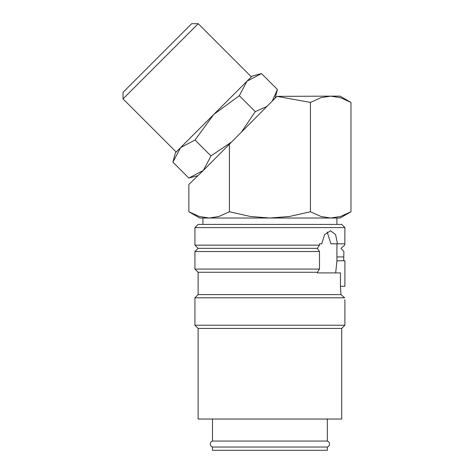 <?xml version="1.0" encoding="UTF-8"?>
<svg xmlns="http://www.w3.org/2000/svg" width="474" height="474" viewBox="0 0 474 474"><rect width="100%" height="100%" fill="white"/><g stroke="black" fill="none" stroke-linecap="round" stroke-linejoin="round"><path stroke-width="0.71" d="M212.488 419.034L212.488 441.063A3.128 3.128 0 0 0 212.488 447.029L212.488 450.3L327.344 450.3L327.344 447.029L212.488 447.029M327.344 447.029A3.128 3.128 0 0 0 327.344 441.063L327.344 419.034M335.562 272.906L317.39 272.906L317.39 272.266L319.5 269.078L319.5 251.528L317.39 248.335L319.5 245.147L319.5 243.82L321.728 243.82L324.607 234.583L330.574 230.791L335.592 234.583L337.47 243.82L344.847 243.82L344.894 227.597L341.707 224.409L198.126 224.409L194.938 227.597L194.938 245.147L198.126 248.335L194.938 251.528L194.938 269.078L198.126 272.266L198.126 294.603L194.938 297.791L194.938 325.229L198.126 328.423L198.126 419.034L341.707 419.034L341.707 328.423L344.894 325.229L344.894 299.704M344.847 243.82L344.628 245.147L340.966 248.335L343.887 251.528L343.686 260.783M335.693 272.906L336.919 260.783L344.894 260.783L344.894 286.308L340.445 286.308L340.93 294.603L340.445 286.308L340.445 272.906L317.39 272.906M350.967 102.42L340.107 96.145L330.704 96.145L340.468 97.685L350.967 102.42L350.967 211.76L340.468 216.488L330.704 218.028L340.107 218.028L350.967 211.76M336.919 224.409L336.919 218.028L330.704 218.028L320.945 216.488L310.44 211.76L289.436 216.488L269.913 218.028L250.396 216.488L229.392 211.76L218.887 216.488L209.129 218.028L199.364 216.488L188.865 211.76L199.726 218.028L209.129 218.028L202.913 218.028L202.913 224.409M188.865 211.76L188.865 184.445L203.334 170.433L188.836 178.076L172.903 162.144L175.41 152.782L180.547 147.645L176.174 152.018L123.033 98.882L123.033 92.353L191.686 23.7L198.215 23.7L251.35 76.841L213.762 114.43L239.329 95.712L246.978 81.214L261.476 73.571L252.115 76.077L213.762 114.43L195.045 139.996L210.977 155.934L203.334 170.433L276.964 96.352L310.44 102.42L320.945 97.685L330.704 96.145L276.964 96.352M123.033 98.882L198.215 23.7M188.836 178.076L197.581 175.736M275.068 98.248L277.409 89.503L272.283 101.033M336.919 260.783L336.919 243.82M212.488 441.063L327.344 441.063M327.173 231.976L330.899 243.82L337.47 243.82M230.832 142.478L210.977 155.934M266.791 106.52L255.267 111.645L241.811 131.499M255.267 111.645L239.329 95.712M277.409 89.503L261.476 73.571M172.903 162.144L180.547 147.645L213.762 114.43M180.547 147.645L195.045 139.996M229.392 211.76L229.392 143.924M310.44 211.76L310.44 102.42M209.129 218.028L330.704 218.028M344.521 297.423C345.013 300.463 345.013 300.463 344.521 297.423M194.938 297.791L344.574 297.791L340.93 294.603L198.126 294.603M319.5 243.82L321.728 243.82M194.938 227.597L344.894 227.597M194.938 245.147L319.5 245.147M198.126 328.423L341.707 328.423M194.938 325.229L344.894 325.229M198.126 272.266L317.39 272.266M194.938 269.078L319.5 269.078M194.938 251.528L319.5 251.528M198.126 248.335L317.39 248.335M336.919 256.949L343.686 256.949"/></g></svg>
